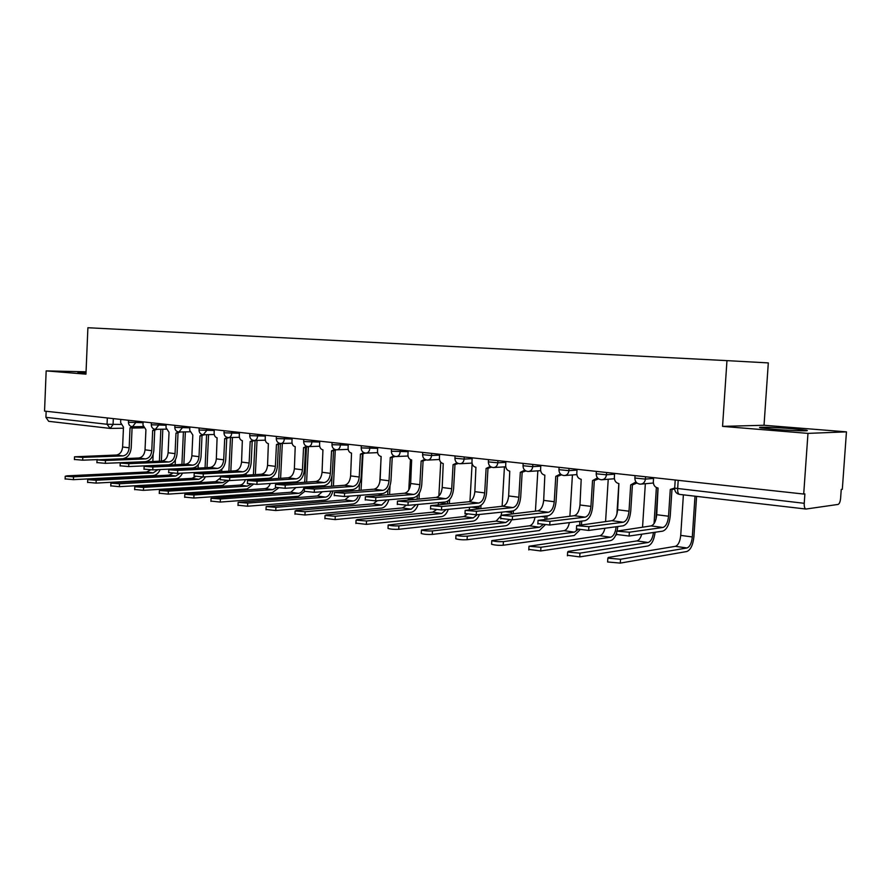 <?xml version="1.0" encoding="UTF-8"?>
<svg xmlns="http://www.w3.org/2000/svg" width="891" height="891" viewBox="0 0 891 891"><rect width="100%" height="100%" fill="white"/><g stroke="black" fill="none" stroke-linecap="round" stroke-linejoin="round"><path stroke-width="1.34" d="M86.037 372.393L77.918 372.505L86.004 373.218M774.079 429.295C791.976 430.799 813.115 431.355 805.898 430.164L792.311 428.705C774.713 427.257 753.964 426.689 760.892 427.88L774.079 429.295M807.97 433.382L846.45 431.857L764.033 425.263L768.309 362.904L726.967 360.632L722.556 426.377L807.97 433.382L803.704 494.048L44.55 411.096L46.165 370.89L85.959 374.153L87.897 327.732L726.967 360.632M846.45 431.857L842.318 489.304L841.249 489.426L840.603 498.37C840.224 501.878 839.367 503.905 838.041 504.44L805.976 509.039C804.684 508.661 804.105 506.745 804.228 503.304L804.885 493.904L803.704 494.048M107.321 417.957L107.054 424.272L110.206 428.415L48.693 421.32L45.909 417.333L107.054 424.272L120.82 424.428M46.154 411.274L45.909 417.333M86.059 371.803L46.165 370.89M764.033 425.263L722.556 426.377M671.97 489.471L670.232 516C669.286 524.643 666.769 529.688 662.692 531.147L629.113 536.037L616.527 534.455M662.926 527.472L651.087 525.902L616.739 531.147L629.358 532.217L662.926 527.472C665.967 526.403 667.838 522.649 668.54 516.223L670.288 489.46L674.699 488.023M674.665 489.025L672.271 489.415M653.604 477.643L653.326 481.886C653.415 485.305 654.996 487.366 658.07 488.056L656.734 514.72C656.021 521.124 654.139 524.844 651.087 525.902M696.584 496.365L693.911 536.705C692.986 545.092 690.603 550.037 686.749 551.529L620.281 563.101L607.606 561.965L607.651 561.363M683.386 494.839L680.724 535.391C680.045 541.594 678.263 545.247 675.367 546.339L608.386 557.432L607.851 558.134L620.526 559.258L686.983 547.976C689.857 546.874 691.628 543.198 692.307 536.961L695.002 496.187M632.41 484.927L630.75 511C629.814 519.486 627.253 524.42 623.065 525.824L588.65 530.423L576.432 528.92M623.299 522.215L611.894 520.712L576.633 525.657L588.884 526.67L623.299 522.215C626.406 521.19 628.311 517.515 629.013 511.211L630.683 484.938L635.951 481.942M636.976 483.011L632.487 484.916M614.612 473.388L614.345 477.543C614.434 480.906 615.959 482.922 618.911 483.601L617.641 509.763C616.94 516.045 615.024 519.687 611.894 520.712M594.308 480.572L592.715 506.188C591.791 514.508 589.196 519.353 584.919 520.7L549.736 525.022L537.874 523.585M585.131 517.159L574.149 515.7L538.064 520.366L549.959 521.346L585.131 517.159C588.316 516.167 590.254 512.57 590.933 506.378L592.537 480.594L597.493 477.899M598.563 478.868L594.197 480.583M577.045 469.279L576.8 473.366C576.878 476.663 578.348 478.645 581.199 479.302L579.974 504.985C579.295 511.156 577.346 514.72 574.149 515.7M655.108 532.25C654.061 540.102 651.655 544.679 647.88 545.994L579.718 556.908L567.456 555.271M641.709 534.199C640.584 538.175 638.981 540.414 636.909 540.926L568.291 551.384L567.645 552.064L579.952 553.144L648.102 542.496C650.864 541.572 652.658 538.231 653.459 532.495M642.556 527.071L645.34 483.724M654.05 523.63L656.377 487.544M657.97 488.045L655.954 519.319M616.639 532.818C615.068 537.462 612.986 540.08 610.402 540.659L540.714 550.961L528.808 549.402M604.922 528.24C603.842 532.64 602.138 535.123 599.821 535.714L528.998 546.239L540.937 547.263L610.613 537.228C613.598 536.215 615.436 532.729 616.115 526.748M605.579 521.502L608.23 479.247M616.917 514.062L618.844 483.59M617.797 526.525L617.229 530.568M557.588 476.384L556.051 501.544C555.149 509.719 552.509 514.463 548.154 515.766L512.292 519.821L500.753 518.462M548.355 512.292L537.774 510.888L500.942 515.288L512.514 516.212L548.355 512.292C551.607 511.334 553.567 507.803 554.235 501.722L555.772 476.395L560.439 473.967M561.564 474.847L557.298 476.395M540.837 465.325L540.592 469.334C540.681 472.575 542.096 474.513 544.846 475.159L543.677 500.386C542.998 506.433 541.026 509.93 537.774 510.888M522.159 472.341L520.7 497.067C519.798 505.097 517.136 509.741 512.693 511L476.24 514.809L465.002 513.517M512.904 507.592L502.68 506.233L465.18 510.387L476.44 511.278L512.904 507.592C516.201 506.667 518.183 503.215 518.852 497.234L520.322 472.353L524.721 470.147M525.89 470.96L521.725 472.364M505.91 461.505L505.676 465.447C505.754 468.633 507.124 470.537 509.775 471.161L508.65 495.942C507.981 501.889 505.999 505.32 502.68 506.233M487.978 468.443L486.575 492.745C485.684 500.631 482.989 505.186 478.489 506.411L441.49 509.986L430.542 508.761M478.679 503.059L468.822 501.744L430.721 505.654L441.68 506.511L478.679 503.059C482.031 502.156 484.036 498.771 484.693 492.901L486.107 468.454L490.262 466.439M491.487 467.174L487.41 468.477M472.185 457.818L471.963 461.694C472.041 464.824 473.366 466.695 475.928 467.296L474.847 491.654C474.19 497.501 472.185 500.865 468.822 501.744M579.707 530.089L574.25 535.513L503.203 545.236C498.604 545.504 494.728 545.169 491.587 544.245L491.609 543.755M569.371 522.605C568.358 527.327 566.576 530.022 564.036 530.68L491.799 540.625C494.939 541.539 498.815 541.862 503.415 541.617L574.45 532.139L577.613 529.744M569.895 516.201L572.423 474.948M579.618 524.777L580.074 521.291M581.79 521.09L581.4 524.554M544.98 525.055L539.345 530.546L467.073 539.723C462.529 539.968 458.765 539.656 455.78 538.777L455.802 538.32M535.001 517.248C534.077 522.249 532.239 525.1 529.488 525.813L455.98 535.224C458.965 536.092 462.73 536.404 467.285 536.17L539.545 527.227L542.753 524.888M535.435 511.133L537.841 470.838M544.969 519.097L545.259 516.089M547.007 515.889L546.751 518.885M511.579 519.876C509.975 523.396 507.993 525.356 505.642 525.746L432.28 534.411C427.78 534.645 424.105 534.344 421.265 533.509L421.298 533.085M500.909 515.878L496.109 521.124L421.465 530.022C424.305 530.847 427.97 531.147 432.469 530.925L505.832 522.494L509.296 519.91M502.134 506.288L504.44 466.884M511.445 513.695L511.634 511.111M513.416 510.866L513.227 513.506M501.243 514.809L501.767 512.147M454.967 464.668L453.619 488.58C452.739 496.332 450.022 500.798 445.467 501.978L407.978 505.331L397.308 504.161M445.645 498.682L436.122 497.412L397.475 501.098L408.167 501.923L445.645 498.682C449.042 497.813 451.058 494.494 451.715 488.725L453.074 464.69L457.005 462.83M458.286 463.498L454.276 464.712M439.619 454.265L439.408 458.074C439.486 461.148 440.755 462.975 443.239 463.565L442.203 487.522C441.557 493.258 439.53 496.554 436.122 497.412M479.436 514.475C477.81 518.462 475.683 520.667 473.065 521.112L398.723 529.299C394.279 529.51 390.704 529.221 387.997 528.43L388.019 528.029M467.118 514.408L463.843 516.58L388.186 524.999C390.882 525.779 394.468 526.069 398.912 525.868L473.244 517.905L477.164 514.72M469.947 501.444L472.119 463.465M478.99 508.572L479.124 506.3M480.973 505.442L480.795 508.393M469.256 509.541L469.602 507.269M423.069 461.037L421.766 484.548C420.908 492.166 418.169 496.543 413.558 497.69L375.646 500.842L365.232 499.728M413.736 494.449L404.525 493.224L365.399 496.699L375.824 497.49L413.736 494.449C417.166 493.603 419.204 490.351 419.839 484.682L421.142 461.048L424.873 459.333M426.221 459.934L422.267 461.07M408.145 450.824L407.933 454.566C408.011 457.595 409.247 459.388 411.642 459.968L410.651 483.512C410.005 489.159 407.967 492.4 404.525 493.224M448.296 509.329C446.681 513.706 444.431 516.134 441.557 516.624L366.357 524.354L355.91 523.151M436.044 509.953L432.647 512.191L357.213 519.576L356.066 520.155L366.535 520.99L441.736 513.472L446.135 509.541M438.261 504.54L438.483 502.602M438.851 496.042L440.744 462.195M447.572 503.693L447.705 501.199M449.621 499.573L449.398 503.526M392.229 457.517L390.982 480.65C390.124 488.145 387.373 492.445 382.707 493.547L344.427 496.51L334.259 495.441M382.885 490.362L373.986 489.181L334.415 492.456L344.594 493.213L382.885 490.362C386.349 489.549 388.398 486.352 389.033 480.772L390.291 457.529L393.822 455.936M395.248 456.47L391.338 457.562M377.706 447.494L377.506 451.18C377.584 454.154 378.775 455.925 381.092 456.482L380.145 479.648C379.51 485.194 377.45 488.379 373.986 489.181M418.102 504.429C416.52 509.129 414.17 511.757 411.085 512.292L335.116 519.587L324.914 518.439M406.129 505.409L402.454 507.948L326.273 514.92L325.059 515.477L335.283 516.279L411.252 509.184L416.019 504.618M408.212 499.784L408.345 498.125M408.791 489.961L410.461 459.6M417.155 499.027L417.333 495.786M419.316 493.191L419.004 498.86M362.392 454.12L361.189 476.874C360.354 484.247 357.581 488.468 352.881 489.549L314.267 492.322L304.332 491.309M353.048 486.408L344.427 485.261L304.477 488.346L314.434 489.081L353.048 486.408C356.534 485.617 358.605 482.476 359.229 476.997L360.432 454.132L363.795 452.628M365.299 453.096L361.412 454.154M348.258 444.286L348.069 447.906C348.136 450.835 349.294 452.572 351.533 453.118L350.62 475.905C349.996 481.363 347.935 484.481 344.427 485.261M388.832 499.751C387.295 504.729 384.879 507.514 381.571 508.093L304.934 514.987L294.966 513.884M377.35 500.709L373.218 503.838L296.391 510.409L295.11 510.955L305.101 511.724L381.738 505.03L386.794 499.918M379.076 495.229L379.165 493.826M379.789 482.154L381.17 456.493M387.696 494.55L387.941 490.039M390.035 485.751L389.567 494.405M333.524 450.824L332.354 473.221C331.53 480.483 328.746 484.626 324.012 485.673L285.109 488.279L275.397 487.299M324.168 482.577L315.826 481.474L275.542 484.381L285.265 485.094L324.168 482.577C327.688 481.819 329.759 478.734 330.383 473.333L331.541 450.835L334.749 449.42M336.341 449.81L332.466 450.868M319.746 441.168L319.568 444.732C319.635 447.616 320.76 449.32 322.932 449.855L322.052 472.286C321.428 477.654 319.357 480.717 315.826 481.474M360.454 495.273C358.973 500.486 356.489 503.404 352.992 504.016L275.764 510.532L266.019 509.485M349.428 496.131L344.895 499.851L266.164 506.589L275.92 507.324L353.159 501.009C355.487 500.653 357.246 498.793 358.438 495.429M350.831 490.874L350.887 489.682M359.173 490.262L359.507 483.78M362.96 454.098L361.055 490.128M305.557 447.638L304.432 469.691C303.619 476.83 300.824 480.906 296.057 481.92L256.909 484.359L247.397 483.423M296.213 478.879L288.127 477.81L247.542 480.539L257.054 481.229L296.213 478.879C299.755 478.133 301.837 475.103 302.439 469.791L303.564 447.65L306.627 446.313M308.308 446.614L304.421 447.672M292.137 438.149L291.958 441.658C292.025 444.498 293.117 446.168 295.222 446.692L294.375 468.766C293.763 474.057 291.68 477.064 288.127 477.81M332.911 490.986C331.508 496.398 328.968 499.428 325.304 500.074L247.553 506.233L238.02 505.219M322.297 491.743L317.452 495.986L238.153 502.368L247.709 503.081L325.449 497.122C327.955 496.721 329.781 494.728 330.929 491.13M323.433 486.686L323.478 485.706M331.508 486.141L332.053 475.794M335.25 450.568L333.412 486.018M278.46 444.553L277.379 466.26C276.578 473.288 273.771 477.298 268.971 478.278L229.611 480.572L220.311 479.67M269.127 475.282L261.297 474.246L220.445 476.83L229.755 477.487L269.127 475.282C272.691 474.569 274.773 471.595 275.375 466.361L276.455 444.553L279.395 443.284M292.07 443.161L281.166 443.495L277.268 444.587M265.384 435.22L265.206 438.684C265.273 441.468 266.331 443.128 268.369 443.629L267.556 465.369C266.955 470.571 264.872 473.533 261.297 474.246M304.466 491.654L298.452 496.254L220.266 502.067L210.922 501.098M295.935 487.555L290.834 492.244L211.056 498.281L220.411 498.96L298.596 493.336C301.247 492.912 303.129 490.796 304.221 486.998M296.859 482.677L296.903 481.797M304.689 482.176L306.448 447.605M308.409 446.614L306.604 482.053M306.192 486.865L305.958 487.878M252.198 441.557L251.162 462.941C250.36 469.858 247.553 473.8 242.731 474.758L203.181 476.908L194.071 476.039M242.875 471.807L235.28 470.804L194.205 473.232L203.326 473.867L242.875 471.807C246.451 471.105 248.544 468.187 249.135 463.03L250.182 441.557L252.999 440.332M254.859 440.477L250.95 441.591M239.434 432.391L239.278 435.799C239.345 438.539 240.358 440.165 242.341 440.666L241.561 462.073C240.96 467.196 238.877 470.103 235.28 470.804M278.415 488.101L272.412 492.545L193.837 498.036L184.693 497.111M270.329 483.523C269.115 486.62 267.345 488.313 265.017 488.613L184.827 494.316L193.982 494.984L272.546 489.671L276.021 487.756M271.076 478.812L271.131 477.721M278.671 478.356L280.375 444.152M282.324 443.462L280.598 478.244M280.253 482.9L280.086 483.735M278.07 483.858L278.282 483.022M226.726 438.65L225.724 459.723C224.933 466.539 222.115 470.415 217.281 471.339L177.576 473.355L168.655 472.52M217.415 468.432L210.053 467.463L168.778 469.735L177.721 470.359L217.415 468.432C221.013 467.753 223.106 464.879 223.697 459.812L224.699 438.65L227.417 437.47M229.332 437.559L225.423 438.684M214.274 429.64L214.118 432.993C214.185 435.699 215.177 437.303 217.092 437.793L216.335 458.876C215.756 463.921 213.662 466.784 210.053 467.463M253.278 484.37L247.13 488.947L168.243 494.126L159.277 493.246M245.426 479.648C244.257 482.944 242.441 484.76 239.957 485.094L159.411 490.484L168.377 491.119L247.275 486.118L250.772 484.225M246.05 475.081L246.116 473.5M253.423 474.68L255.082 440.477M257.02 440.421L255.349 474.569M255.06 479.091L254.949 479.759M252.955 479.87L253.1 479.202M202.012 435.833L201.043 456.593C200.263 463.309 197.446 467.118 192.59 468.02L152.762 469.902L144.008 469.111M192.723 465.158L185.584 464.211L144.13 466.361L152.896 466.962L192.723 465.158C196.332 464.501 198.426 461.672 199.005 456.682L199.974 435.833L202.602 434.674M204.562 434.719L200.664 435.866M189.861 426.978L189.705 430.275L192.824 435.02L191.866 455.769C191.287 460.747 189.193 463.554 185.584 464.211M228.965 480.605L222.594 485.461L143.44 490.34L134.652 489.493M220.389 478.044L215.622 481.663L134.775 486.764L143.574 487.388L222.728 482.666L226.425 480.594M221.736 471.495L221.848 469.145M228.898 471.127L230.502 437.526M232.44 437.481L230.836 471.027M178.022 433.104L177.086 453.564C176.318 460.179 173.5 463.921 168.622 464.801L128.705 466.561L120.107 465.793M168.755 461.983L161.817 461.07L120.229 463.075L128.827 463.665L168.755 461.983C172.375 461.338 174.469 458.564 175.048 453.642L175.972 433.104L178.512 431.968M180.517 431.979L176.63 433.137M166.149 424.383L166.004 427.635L169.034 432.313L168.109 452.762C167.541 457.662 165.436 460.424 161.817 461.07M205.409 476.785C203.727 480.026 201.511 481.786 198.76 482.064L119.394 486.675L110.774 485.851M195.474 476.574L191.988 478.344L112.567 482.71L110.885 483.156L119.517 483.757L198.893 479.313L202.892 476.919M198.114 468.02L198.281 464.634M205.075 467.697L206.612 434.674M208.572 434.63L207.024 467.608M154.722 430.453L153.82 450.623C153.052 457.139 150.234 460.825 145.356 461.683L105.35 463.32L96.93 462.585M145.478 458.898L138.74 458.007L97.041 459.901L105.472 460.469L145.478 458.898C149.109 458.275 151.203 455.535 151.771 450.69L152.673 430.442L155.134 429.317M157.161 429.306L153.297 430.476M143.128 421.866L142.983 425.074L145.924 429.674L145.033 449.832C144.476 454.666 142.371 457.384 138.74 458.007M182.488 473.099C180.817 476.574 178.523 478.467 175.605 478.768L96.061 483.111L87.608 482.332M172.609 473.277L169.023 475.115L89.434 479.224L87.719 479.659L96.183 480.249L175.727 476.061L180.093 473.221M175.159 464.679L175.382 459.834M181.92 464.378L183.412 431.912M185.361 431.879L183.88 464.289M97.776 459.6L82.696 460.179L74.421 459.466M122.869 455.902L116.32 455.034L74.532 456.805L82.807 457.361L122.869 455.902C126.5 455.29 128.605 452.606 129.162 447.817L130.03 427.858L132.436 426.744M134.474 426.722L130.621 427.892M132.08 427.869L131.211 447.761C130.543 453.864 127.903 457.473 123.281 458.598M120.753 419.427L120.619 422.59L123.481 427.112L122.613 446.992C122.056 451.748 119.962 454.432 116.32 455.034M160.168 469.557C158.531 473.232 156.17 475.237 153.096 475.56L73.43 479.659L65.121 478.901M150.501 469.936L146.692 471.974L66.992 475.85L65.232 476.262L73.541 476.83L153.219 472.887L157.863 469.668M152.84 461.438L153.163 454.354M159.411 461.17L160.848 429.239M162.808 429.206L161.382 461.081M128.449 422.267L143.083 422.713M135.644 421.053L135.566 422.813L132.481 426.733M151.292 424.784L166.116 425.241M158.631 423.559L158.542 425.352L155.368 429.328M174.814 427.379L189.816 427.836M182.287 426.143L182.209 427.958L178.935 431.99M199.038 430.041L214.23 430.498M206.667 428.805L206.578 430.654L203.204 434.741M224.009 432.792L239.401 433.26M231.783 431.556L231.693 433.427C231.393 436.033 230.29 437.425 228.386 437.581L228.219 437.57M249.747 435.632L265.34 436.089M257.688 434.385L257.588 436.289C257.276 438.929 256.14 440.332 254.18 440.499L254.002 440.488M276.299 438.561L292.092 439.018M284.407 437.303L284.307 439.23C283.984 441.925 282.815 443.339 280.788 443.506L280.598 443.495M303.686 441.58L319.702 442.036M311.973 440.321L311.872 442.281C311.538 444.999 310.335 446.447 308.241 446.614L308.052 446.591M331.975 444.687L348.214 445.155M340.451 443.428L340.34 445.422C339.994 448.184 338.747 449.654 336.598 449.821L336.397 449.799M361.189 447.906L377.661 448.362M369.854 446.636L369.754 448.663C369.397 451.47 368.106 452.962 365.889 453.129L365.666 453.118M391.394 451.236L408.1 451.692M400.259 449.966L400.148 452.027C399.781 454.878 398.455 456.381 396.161 456.56L395.927 456.537M422.624 454.666L431.589 455.49L439.575 455.123M431.712 453.396L431.589 455.49C431.211 458.386 429.841 459.923 427.468 460.09L427.223 460.079M454.933 458.23L464.122 459.088L472.141 458.676M464.244 456.949L464.122 459.088C463.732 462.028 462.318 463.587 459.867 463.754L459.6 463.743M488.379 461.906L497.813 462.808L505.854 462.351M497.935 460.636L497.813 462.808C497.412 465.793 495.942 467.374 493.402 467.552L493.124 467.53M523.039 465.726L532.718 466.661L540.781 466.16M532.851 464.445L532.718 466.661C532.295 469.691 530.78 471.306 528.163 471.484L527.862 471.462M558.958 469.68L568.904 470.648L577 470.092M569.037 468.41L568.904 470.648C568.469 473.734 566.899 475.371 564.181 475.56L563.858 475.527M596.213 473.778L606.448 474.792L614.556 474.179M606.593 472.508L606.448 474.792C605.991 477.932 604.365 479.592 601.559 479.781L601.213 479.759M634.893 478.033L645.418 479.102L653.548 478.411M645.574 476.763L645.418 479.102C644.95 482.287 643.269 483.98 640.351 484.169L639.983 484.147M113.313 418.614L113.068 424.539L110.206 428.415M674.687 488.145L804.228 503.304M678.196 480.327L677.639 488.959C677.55 492.211 678.24 494.026 679.677 494.416L679.878 494.405M629.358 532.217L629.113 536.037M668.54 516.223L656.734 514.72M620.526 559.258L620.281 563.101M680.724 535.391L692.307 536.961M675.367 546.339L686.983 547.976M588.884 526.67L588.65 530.423M629.013 511.211L617.641 509.763M549.959 521.346L549.736 525.022M590.933 506.378L579.974 504.985M579.952 553.144L579.718 556.908M636.909 540.926L648.102 542.496M540.937 547.263L540.714 550.961M599.821 535.714L610.613 537.228M512.514 516.212L512.292 519.821M554.235 501.722L543.677 500.386M476.44 511.278L476.24 514.809M518.852 497.234L508.65 495.942M441.68 506.511L441.49 509.986M484.693 492.901L474.847 491.654M503.415 541.617L503.203 545.236M578.148 521.536L580.041 521.792M564.036 530.68L574.45 532.139M467.285 536.17L467.073 539.723M541.249 516.546L545.203 517.081M529.488 525.813L539.545 527.227M432.469 530.925L432.28 534.411M505.676 511.735L511.545 512.537M496.109 521.124L505.832 522.494M408.167 501.923L407.978 505.331M451.715 488.725L442.203 487.522M398.912 525.868L398.723 529.299M471.361 507.102L479.024 508.137M463.843 516.58L473.244 517.905M375.824 497.49L375.646 500.842M419.839 484.682L410.651 483.512M366.535 520.99L366.357 524.354M438.472 502.658L446.703 503.771M432.647 512.191L441.736 513.472M344.594 493.213L344.427 496.51M389.033 480.772L380.145 479.648M335.283 516.279L335.116 519.587M408.323 498.581L413.725 499.316M402.454 507.948L411.252 509.184M314.434 489.081L314.267 492.322M359.229 476.997L350.62 475.905M305.101 511.724L304.934 514.987M379.12 494.639L381.871 495.006M373.218 503.838L381.738 505.03M285.265 485.094L285.109 488.279M330.383 473.333L322.052 472.286M275.92 507.324L275.764 510.532M344.895 499.851L353.159 501.009M257.054 481.229L256.909 484.359M302.439 469.791L294.375 468.766M247.709 503.081L247.553 506.233M317.452 495.986L325.449 497.122M229.755 477.487L229.611 480.572M275.375 466.361L267.556 465.369M220.411 498.96L220.266 502.067M290.834 492.244L298.596 493.336M203.326 473.867L203.181 476.908M249.135 463.03L241.561 462.073M193.982 494.984L193.837 498.036M265.017 488.613L272.546 489.671M177.721 470.359L177.576 473.355M223.697 459.812L216.335 458.876M168.377 491.119L168.243 494.126M239.957 485.094L247.275 486.118M152.896 466.962L152.762 469.902M199.005 456.682L191.866 455.769M143.574 487.388L143.44 490.34M215.622 481.663L222.728 482.666M128.827 463.665L128.705 466.561M175.048 453.642L168.109 452.762M119.517 483.757L119.394 486.675M191.988 478.344L198.893 479.313M105.472 460.469L105.35 463.32M151.771 450.69L145.033 449.832M96.183 480.249L96.061 483.111M169.023 475.115L175.727 476.061M82.807 457.361L82.696 460.179M129.162 447.817L122.613 446.992M73.541 476.83L73.43 479.659M146.692 471.974L153.219 472.887M805.898 430.164L805.854 430.776M635.038 475.616L634.871 478.3C635.071 481.864 636.898 483.824 640.351 484.169M641.442 484.069L653.359 483.011M596.357 471.395L596.202 474.034C596.402 477.52 598.184 479.436 601.559 479.781M559.102 467.318L558.935 469.925C559.136 473.344 560.885 475.215 564.181 475.56M523.173 463.398L523.017 465.948C523.217 469.301 524.922 471.15 528.163 471.484M488.513 459.611L488.368 462.128C488.558 465.414 490.239 467.218 493.402 467.552M455.056 455.947L454.922 458.431C455.101 461.661 456.76 463.431 459.867 463.754M422.746 452.416L422.612 454.867C422.791 458.03 424.417 459.767 427.468 460.09M391.517 449.008L391.383 451.414C391.561 454.521 393.154 456.237 396.161 456.56M361.312 445.712L361.189 448.073C361.367 451.136 362.938 452.817 365.889 453.129M332.087 442.515L331.964 444.854C332.154 447.85 333.691 449.51 336.598 449.821M303.798 439.419L303.686 441.724C303.864 444.676 305.379 446.302 308.241 446.614M276.399 436.434L276.288 438.695C276.466 441.602 277.97 443.206 280.788 443.506M249.848 433.527L249.736 435.766C249.914 438.617 251.396 440.199 254.18 440.499M224.109 430.721L223.997 432.926C224.176 435.732 225.635 437.281 228.386 437.581M199.139 427.992L199.038 430.164C199.216 432.926 200.653 434.452 203.36 434.752M174.903 425.341L174.803 427.491C174.981 430.208 176.407 431.712 179.08 432.001M151.381 422.768L151.281 424.884C151.459 427.557 152.873 429.05 155.513 429.339M128.527 420.274L128.438 422.356C128.616 424.996 130.008 426.455 132.614 426.744M602.528 479.703L614.389 478.745M565.061 475.493L576.845 474.625M528.942 471.428L540.659 470.648M494.115 467.508L505.743 466.806M460.502 463.721L472.041 463.086M428.048 460.068L439.486 459.489M396.695 456.526L408.022 456.014M366.368 453.107L377.606 452.639M337.043 449.799L348.169 449.387M308.654 446.603L319.669 446.224M254.525 440.488L265.318 440.187M228.709 437.57L239.389 437.303M203.66 434.741L214.23 434.507M179.358 432.001L189.816 431.79M155.769 429.328L166.127 429.15M132.859 426.744L143.106 426.589M675.222 480.004L674.665 488.457C674.799 491.799 676.469 493.781 679.677 494.416L805.876 509.028M143.529 427.858L132.068 428.048M123.437 428.192L110.439 428.415M616.494 534.956L616.739 531.147M607.606 561.965L607.851 558.134M576.41 529.388L576.633 525.657M537.841 524.042L538.064 520.366M567.422 555.828L567.645 552.064M528.775 549.925L528.998 546.239M500.731 518.885L500.942 515.288M464.979 513.918L465.18 510.387M430.52 509.129L430.721 505.654M491.587 544.245L491.799 540.625M455.78 538.777L455.98 535.224M421.265 533.509L421.465 530.022M397.286 504.506L397.475 501.098M387.997 528.43L388.186 524.999M365.221 500.051L365.399 496.699M355.888 523.518L356.066 520.155M334.248 495.752L334.415 492.456M324.892 518.785L325.059 515.477M304.31 491.587L304.477 488.346M294.943 514.218L295.11 510.955M275.375 487.566L275.542 484.381M265.997 509.786L266.164 506.589M247.386 483.679L247.542 480.539M238.008 505.509L238.153 502.368M220.3 479.904L220.445 476.83M210.911 501.377L211.056 498.281M194.06 476.262L194.205 473.232M184.682 497.367L184.827 494.316M168.644 472.731L168.778 469.735M159.266 493.48L159.411 490.484M143.997 469.301L144.13 466.361M134.641 489.716L134.775 486.764M120.107 465.982L120.229 463.075M110.762 486.063L110.885 483.156M96.919 462.752L97.041 459.901M87.596 482.521L87.719 479.659M74.41 459.622L74.532 456.805M65.11 479.091L65.232 476.262"/></g></svg>
